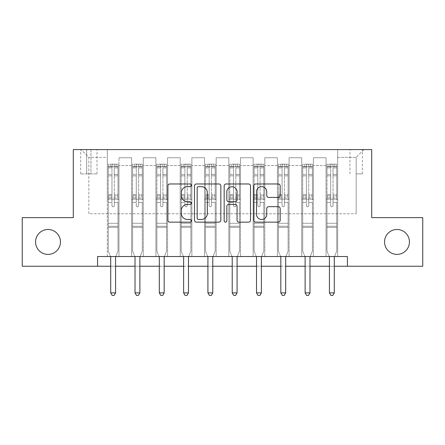 <?xml version="1.0" encoding="UTF-8"?>
<svg xmlns="http://www.w3.org/2000/svg" width="445" height="445" viewBox="0 0 445 445"><rect width="100%" height="100%" fill="white"/><g stroke="black" fill="none" stroke-linecap="round" stroke-linejoin="round"><path stroke-width="0.33" stroke-dasharray="2.23 1.67" d="M191.394 185.309A1.335 1.335 0 0 0 190.06 183.974L169.784 183.974A1.908 1.908 0 0 0 167.876 185.882L167.876 220.236A1.908 1.908 0 0 0 169.784 222.144L190.06 222.144A1.335 1.335 0 0 0 191.394 220.803A1.335 1.335 0 0 0 190.06 219.468L187.434 219.468A6.108 6.108 0 0 1 181.326 213.361L181.326 210.502A6.108 6.108 0 0 1 187.434 204.394L190.06 204.394A1.335 1.335 0 0 0 191.394 203.059A1.335 1.335 0 0 0 190.06 201.724L187.434 201.724A6.108 6.108 0 0 1 181.326 195.616L181.326 192.752A6.108 6.108 0 0 1 187.434 186.644L190.06 186.644A1.335 1.335 0 0 0 191.394 185.309M384.547 241.941A12.443 12.443 0 0 0 396.99 254.384A12.443 12.443 0 0 0 409.433 241.941A12.443 12.443 0 0 0 396.99 229.498A12.443 12.443 0 0 0 384.547 241.941M35.567 241.941A12.443 12.443 0 0 0 48.01 254.384A12.443 12.443 0 0 0 60.453 241.941A12.443 12.443 0 0 0 48.01 229.498A12.443 12.443 0 0 0 35.567 241.941M356.161 149.592L362.386 149.592L356.161 149.592M356.161 173.895L362.386 173.895L356.161 173.895M97.588 266.243L97.588 256.526L97.588 266.243L97.588 256.526L347.411 256.526L97.588 256.526L347.411 256.526L347.411 266.243L22.25 266.243L22.25 217.638L73.286 217.638L73.286 149.592L371.714 149.592L371.714 217.638L422.75 217.638L422.75 266.243L347.411 266.243L347.411 256.526L347.411 266.243M107.306 256.526L118.971 256.526L107.306 256.526L118.971 256.526L107.306 256.526L107.306 149.592L81.062 149.592L363.938 149.592L337.694 149.592L337.694 256.526L326.029 256.526L337.694 256.526L326.029 256.526L337.694 256.526L337.694 149.592L337.694 199.171L337.694 157.369L356.161 157.369L337.694 157.369L337.694 149.592L107.306 149.592L107.306 199.171L118.971 199.171L118.971 165.534L118.971 256.526L118.971 157.758L118.971 256.526L118.971 199.171L107.306 199.171L107.306 157.369L88.839 157.369L107.306 157.369L107.306 149.592L107.306 256.526M131.609 256.526L143.273 256.526L131.609 256.526L143.273 256.526L131.609 256.526L131.609 157.758L118.971 157.758L131.609 157.758L131.609 256.526L131.609 199.171L143.273 199.171L143.273 165.534L143.273 256.526L143.273 157.758L143.273 256.526L143.273 199.171L131.609 199.171L131.609 165.534L131.609 256.526M155.911 256.526L167.576 256.526L155.911 256.526L167.576 256.526L155.911 256.526L155.911 157.758L143.273 157.758L143.273 165.534L143.273 157.758L155.911 157.758L155.911 256.526L155.911 199.171L167.576 199.171L167.576 165.534L167.576 256.526L167.576 157.758L167.576 256.526L167.576 199.171L155.911 199.171L155.911 165.534L155.911 199.171L167.576 199.171L155.911 199.171L155.911 256.526M180.214 256.526L191.878 256.526L180.214 256.526L191.878 256.526L180.214 256.526L180.214 157.758L167.576 157.758L167.576 165.534L167.576 157.758L180.214 157.758L180.214 256.526L180.214 199.171L191.878 199.171L191.878 165.534L191.878 256.526L191.878 157.758L191.878 256.526L191.878 199.171L180.214 199.171L180.214 165.534L180.214 199.171L191.878 199.171L180.214 199.171L180.214 256.526M204.516 256.526L216.181 256.526L204.516 256.526L216.181 256.526L204.516 256.526L204.516 157.758L191.878 157.758L191.878 165.534L191.878 157.758L204.516 157.758L204.516 256.526L204.516 199.171L216.181 199.171L216.181 165.534L216.181 256.526L216.181 157.758L216.181 256.526L216.181 199.171L204.516 199.171L204.516 165.534L204.516 199.171L216.181 199.171L204.516 199.171L204.516 256.526M228.819 256.526L240.484 256.526L228.819 256.526L240.484 256.526L228.819 256.526L228.819 157.758L216.181 157.758L216.181 165.534L216.181 157.758L228.819 157.758L228.819 256.526L228.819 199.171L240.484 199.171L240.484 165.534L240.484 256.526L240.484 157.758L240.484 256.526L240.484 199.171L228.819 199.171L228.819 165.534L228.819 199.171L240.484 199.171L228.819 199.171L228.819 256.526M253.122 256.526L264.786 256.526L253.122 256.526L264.786 256.526L253.122 256.526L253.122 157.758L240.484 157.758L240.484 165.534L240.484 157.758L253.122 157.758L253.122 256.526L253.122 199.171L264.786 199.171L264.786 165.534L264.786 256.526L264.786 157.758L264.786 256.526L264.786 199.171L253.122 199.171L253.122 165.534L253.122 199.171L264.786 199.171L253.122 199.171L253.122 256.526M277.424 256.526L289.089 256.526L277.424 256.526L289.089 256.526L277.424 256.526L277.424 157.758L264.786 157.758L264.786 165.534L264.786 157.758L277.424 157.758L277.424 256.526L277.424 199.171L289.089 199.171L289.089 165.534L289.089 256.526L289.089 157.758L289.089 256.526L289.089 199.171L277.424 199.171L277.424 165.534L277.424 199.171L289.089 199.171L277.424 199.171L277.424 256.526M301.727 256.526L313.391 256.526L301.727 256.526L313.391 256.526L301.727 256.526L301.727 157.758L289.089 157.758L289.089 165.534L289.089 157.758L301.727 157.758L301.727 256.526L301.727 199.171L313.391 199.171L313.391 165.534L313.391 256.526L313.391 157.758L313.391 256.526L313.391 199.171L301.727 199.171L301.727 165.534L301.727 199.171L313.391 199.171L301.727 199.171L301.727 256.526M86.697 149.592L80.673 149.592L86.697 149.592L86.697 173.895L80.673 173.895L90.975 173.895L86.697 173.895L86.697 149.592M90.975 149.592L97.004 149.592L90.975 149.592L90.975 173.895L97.004 173.895L90.975 173.895L90.975 149.592M110.71 266.243L115.572 266.243M135.013 266.243L139.875 266.243M159.316 266.243L164.177 266.243M183.618 266.243L188.474 266.243M207.921 266.243L212.777 266.243M232.223 266.243L237.079 266.243M256.526 266.243L261.382 266.243M280.823 266.243L285.684 266.243M305.125 266.243L309.987 266.243M329.428 266.243L334.29 266.243M88.839 213.75L88.839 157.369L81.062 149.592L88.839 157.369L88.839 213.75L356.161 213.75L88.839 213.75M356.161 213.75L356.161 157.369L356.161 213.75M326.029 199.171L337.694 199.171L337.694 256.526L337.694 199.171L326.029 199.171L326.029 165.534L326.029 199.171L337.694 199.171L326.029 199.171L326.029 256.526L326.029 157.758L313.391 157.758L313.391 165.534L313.391 157.758L326.029 157.758L326.029 256.526L326.029 199.171M107.306 199.171L118.971 199.171L107.306 199.171M131.609 157.758L118.971 157.758L131.609 157.758L131.609 165.534L131.609 157.758M131.609 199.171L143.273 199.171L131.609 199.171M155.911 165.534L155.911 157.758L155.911 165.534L143.273 165.534L155.911 165.534M180.214 165.534L180.214 157.758L180.214 165.534L167.576 165.534L180.214 165.534M204.516 165.534L204.516 157.758L204.516 165.534L191.878 165.534L204.516 165.534M228.819 165.534L228.819 157.758L228.819 165.534L216.181 165.534L228.819 165.534M253.122 165.534L253.122 157.758L253.122 165.534L240.484 165.534L253.122 165.534M277.424 165.534L277.424 157.758L277.424 165.534L264.786 165.534L277.424 165.534M301.727 165.534L301.727 157.758L301.727 165.534L289.089 165.534L301.727 165.534M326.029 165.534L326.029 157.758L326.029 165.534L313.391 165.534L326.029 165.534M155.911 157.758L143.273 157.758L155.911 157.758M180.214 157.758L167.576 157.758L180.214 157.758M204.516 157.758L191.878 157.758L204.516 157.758M228.819 157.758L216.181 157.758L228.819 157.758M253.122 157.758L240.484 157.758L253.122 157.758M277.424 157.758L264.786 157.758L277.424 157.758M301.727 157.758L289.089 157.758L301.727 157.758M326.029 157.758L313.391 157.758L326.029 157.758M363.938 149.592L356.161 157.369L363.938 149.592M220.831 220.236L220.831 185.882A1.908 1.908 0 0 0 218.923 183.974L196.401 183.974A1.908 1.908 0 0 0 194.493 185.882L194.493 220.236A1.908 1.908 0 0 0 196.401 222.144L218.923 222.144A1.908 1.908 0 0 0 220.831 220.236M198.503 186.644A1.335 1.335 0 0 0 197.168 187.985L197.168 218.133A1.335 1.335 0 0 0 198.503 219.468L201.268 219.468A6.108 6.108 0 0 0 207.376 213.361L207.376 192.752A6.108 6.108 0 0 0 201.268 186.644L198.503 186.644M226.077 183.974L248.599 183.974A1.908 1.908 0 0 1 250.507 185.882L250.507 220.236A1.908 1.908 0 0 1 248.599 222.144L238.959 222.144A1.908 1.908 0 0 1 237.052 220.236L237.052 206.302A1.908 1.908 0 0 0 235.144 204.394L228.752 204.394A1.908 1.908 0 0 0 226.839 206.302L226.839 220.803A1.335 1.335 0 0 1 225.504 222.144A1.335 1.335 0 0 1 224.169 220.803L224.169 185.882A1.908 1.908 0 0 1 226.077 183.974M237.052 191.845A5.106 5.106 0 0 0 231.945 186.744A5.106 5.106 0 0 0 226.839 191.845L226.839 199.816A1.908 1.908 0 0 0 228.752 201.724L235.144 201.724A1.908 1.908 0 0 0 237.052 199.816L237.052 191.845M268.635 197.43L278.27 197.43A1.908 1.908 0 0 0 280.178 195.522L280.178 185.882A1.908 1.908 0 0 0 278.27 183.974L255.753 183.974A1.908 1.908 0 0 0 253.845 185.882L253.845 220.236A1.908 1.908 0 0 0 255.753 222.144L278.27 222.144A1.908 1.908 0 0 0 280.178 220.236L280.178 208.594A1.908 1.908 0 0 0 278.27 206.686L268.635 206.686A1.908 1.908 0 0 0 266.727 208.594L266.727 214.368A5.106 5.106 0 0 1 261.621 219.468A5.106 5.106 0 0 1 256.515 214.368L256.515 191.751A5.106 5.106 0 0 1 261.621 186.644A5.106 5.106 0 0 1 266.727 191.751L266.727 195.522A1.908 1.908 0 0 0 268.635 197.43M111.973 205.584A1.168 1.168 0 0 0 113.141 206.753A1.168 1.168 0 0 1 111.973 205.584L111.973 202.436L111.973 205.584A1.168 1.168 0 0 0 113.141 206.753A1.168 1.168 0 0 0 114.309 205.584A1.168 1.168 0 0 1 113.141 206.753A1.168 1.168 0 0 0 114.309 205.584L114.309 202.436L114.309 205.584A1.168 1.168 0 0 1 113.141 206.753A1.168 1.168 0 0 1 111.973 205.584L111.973 196.929L111.973 205.584M110.471 256.526L108.28 251.08L108.28 202.436L108.28 223.279L108.28 202.436L111.973 202.436L108.28 202.436L111.973 202.436L108.28 202.436L108.28 195.6L111.973 195.6L111.973 202.436L111.973 195.6L108.28 195.6L108.28 194.493L111.973 194.493L108.28 194.493L108.28 175.831L111.973 175.831L108.28 175.831L108.28 167.887L111.973 167.887L108.28 167.887L108.28 166.703L108.28 202.436L108.28 198.031L111.973 198.031L108.28 198.031L108.28 196.929L111.973 196.929L108.28 196.929L108.28 174.446L111.973 174.446L111.973 196.929L111.973 174.446L108.28 174.446L108.28 166.502L111.973 166.502L111.973 174.446L111.973 164.416L111.973 167.214L111.973 164.416L114.309 164.416L114.309 167.214C113.531 166.536 112.752 166.536 111.973 167.214L111.973 195.6L111.973 167.214C112.752 166.536 113.525 166.536 114.309 167.214L114.309 196.929L114.309 164.416L111.973 164.416L111.973 166.502L108.28 166.502L108.28 164.177L110.227 164.177L110.227 166.703L108.28 166.703L108.28 164.177L108.28 166.703L116.056 166.703L110.227 166.703L110.227 164.177L117.953 164.177L116.056 164.177L116.056 166.703L118.003 166.703L118.003 164.177L108.28 164.177L108.28 251.08L108.28 223.279L108.28 251.08L110.571 256.771A1.947 1.947 0 0 1 110.71 257.494L110.71 292.877L115.572 292.877L115.572 257.494A1.947 1.947 0 0 1 115.711 256.771L118.003 251.08L118.003 227.362L118.003 251.08L115.811 256.526M118.003 166.703L118.003 227.362L108.28 227.362L118.003 227.362L118.003 223.279L108.28 223.279L118.003 223.279L118.003 202.436L118.003 251.08L115.711 256.771L118.003 251.08L118.003 202.436L114.309 202.436L114.309 175.831L114.309 205.584L114.309 198.031L114.309 202.436L118.003 202.436L114.309 202.436L118.003 202.436L118.003 195.6L114.309 195.6L118.003 195.6L118.003 194.493L114.309 194.493L118.003 194.493L118.003 175.831L114.309 175.831L114.309 167.887L114.309 175.831L118.003 175.831L118.003 167.887L114.309 167.887L118.003 167.887L118.003 166.703L108.33 166.703L117.953 166.703L116.056 166.703L116.056 164.177L118.003 164.177L118.003 198.031L114.309 198.031L114.309 196.929L114.309 198.031L118.003 198.031L118.003 196.929L114.309 196.929L118.003 196.929L118.003 174.446L114.309 174.446L118.003 174.446L118.003 166.502L114.309 166.502L118.003 166.502L118.003 164.177L118.003 166.703M115.572 292.877L110.71 292.877L110.71 257.494L110.71 292.877L112.168 295.408L114.115 295.408L112.168 295.408L110.71 292.877L112.168 295.408L114.115 295.408L115.572 292.877L115.572 257.494A1.947 1.947 0 0 1 115.711 256.771A1.947 1.947 0 0 0 115.572 257.494L115.572 292.877L114.115 295.408L115.572 292.877L110.71 292.877M108.28 251.08L110.571 256.771A1.947 1.947 0 0 1 110.71 257.494A1.947 1.947 0 0 0 110.571 256.771L108.28 251.08M136.276 205.584A1.168 1.168 0 0 0 137.444 206.753A1.168 1.168 0 0 1 136.276 205.584L136.276 202.436L136.276 205.584A1.168 1.168 0 0 0 137.444 206.753A1.168 1.168 0 0 0 138.606 205.584A1.168 1.168 0 0 1 137.444 206.753A1.168 1.168 0 0 0 138.606 205.584L138.606 202.436L138.606 205.584A1.168 1.168 0 0 1 137.444 206.753A1.168 1.168 0 0 1 136.276 205.584L136.276 196.929L136.276 205.584M134.774 256.526L132.582 251.08L132.582 202.436L132.582 223.279L132.582 202.436L136.276 202.436L132.582 202.436L136.276 202.436L132.582 202.436L132.582 195.6L136.276 195.6L136.276 202.436L136.276 195.6L132.582 195.6L132.582 194.493L136.276 194.493L132.582 194.493L132.582 175.831L136.276 175.831L132.582 175.831L132.582 167.887L136.276 167.887L132.582 167.887L132.582 166.703L132.582 202.436L132.582 198.031L136.276 198.031L132.582 198.031L132.582 196.929L136.276 196.929L132.582 196.929L132.582 174.446L136.276 174.446L136.276 196.929L136.276 174.446L132.582 174.446L132.582 166.502L136.276 166.502L136.276 174.446L136.276 164.416L136.276 167.214L136.276 164.416L138.606 164.416L138.606 167.214C137.833 166.536 137.054 166.536 136.276 167.214L136.276 195.6L136.276 167.214C137.054 166.536 137.828 166.536 138.606 167.214L138.606 196.929L138.606 164.416L136.276 164.416L136.276 166.502L132.582 166.502L132.582 164.177L134.524 164.177L134.524 166.703L132.582 166.703L132.582 164.177L132.582 166.703L140.359 166.703L134.524 166.703L134.524 164.177L142.255 164.177L140.359 164.177L140.359 166.703L142.305 166.703L142.305 164.177L132.582 164.177L132.582 251.08L132.582 223.279L132.582 251.08L134.874 256.771A1.947 1.947 0 0 1 135.013 257.494L135.013 292.877L139.875 292.877L139.875 257.494A1.947 1.947 0 0 1 140.014 256.771L142.305 251.08L142.305 227.362L142.305 251.08L140.114 256.526M142.305 166.703L142.305 227.362L132.582 227.362L142.305 227.362L142.305 223.279L132.582 223.279L142.305 223.279L142.305 202.436L142.305 251.08L140.014 256.771L142.305 251.08L142.305 202.436L138.606 202.436L138.606 175.831L138.606 205.584L138.606 198.031L138.606 202.436L142.305 202.436L138.606 202.436L142.305 202.436L142.305 195.6L138.606 195.6L142.305 195.6L142.305 194.493L138.606 194.493L142.305 194.493L142.305 175.831L138.606 175.831L138.606 167.887L138.606 175.831L142.305 175.831L142.305 167.887L138.606 167.887L142.305 167.887L142.305 166.703L132.632 166.703L142.255 166.703L140.359 166.703L140.359 164.177L142.305 164.177L142.305 198.031L138.606 198.031L138.606 196.929L138.606 198.031L142.305 198.031L142.305 196.929L138.606 196.929L142.305 196.929L142.305 174.446L138.606 174.446L142.305 174.446L142.305 166.502L138.606 166.502L142.305 166.502L142.305 164.177L142.305 166.703M139.875 292.877L135.013 292.877L135.013 257.494L135.013 292.877L136.47 295.408L138.412 295.408L136.47 295.408L135.013 292.877L136.47 295.408L138.412 295.408L139.875 292.877L139.875 257.494A1.947 1.947 0 0 1 140.014 256.771A1.947 1.947 0 0 0 139.875 257.494L139.875 292.877L138.412 295.408L139.875 292.877L135.013 292.877M132.582 251.08L134.874 256.771A1.947 1.947 0 0 1 135.013 257.494A1.947 1.947 0 0 0 134.874 256.771L132.582 251.08M160.578 205.584A1.168 1.168 0 0 0 161.746 206.753A1.168 1.168 0 0 1 160.578 205.584L160.578 202.436L160.578 205.584A1.168 1.168 0 0 0 161.746 206.753A1.168 1.168 0 0 0 162.909 205.584A1.168 1.168 0 0 1 161.746 206.753A1.168 1.168 0 0 0 162.909 205.584L162.909 202.436L162.909 205.584A1.168 1.168 0 0 1 161.746 206.753A1.168 1.168 0 0 1 160.578 205.584L160.578 196.929L160.578 205.584M159.076 256.526L156.885 251.08L156.885 202.436L156.885 223.279L156.885 202.436L160.578 202.436L156.885 202.436L160.578 202.436L156.885 202.436L156.885 195.6L160.578 195.6L160.578 202.436L160.578 195.6L156.885 195.6L156.885 194.493L160.578 194.493L156.885 194.493L156.885 175.831L160.578 175.831L156.885 175.831L156.885 167.887L160.578 167.887L156.885 167.887L156.885 166.703L156.885 202.436L156.885 198.031L160.578 198.031L156.885 198.031L156.885 196.929L160.578 196.929L156.885 196.929L156.885 174.446L160.578 174.446L160.578 196.929L160.578 174.446L156.885 174.446L156.885 166.502L160.578 166.502L160.578 174.446L160.578 164.416L160.578 167.214L160.578 164.416L162.909 164.416L162.909 167.214C162.136 166.536 161.357 166.536 160.578 167.214L160.578 195.6L160.578 167.214C161.351 166.536 162.13 166.536 162.909 167.214L162.909 196.929L162.909 164.416L160.578 164.416L160.578 166.502L156.885 166.502L156.885 164.177L158.826 164.177L158.826 166.703L156.885 166.703L156.885 164.177L156.885 166.703L164.661 166.703L158.826 166.703L158.826 164.177L166.558 164.177L164.661 164.177L164.661 166.703L166.602 166.703L166.602 164.177L156.885 164.177L156.885 251.08L156.885 223.279L156.885 251.08L159.177 256.771A1.947 1.947 0 0 1 159.316 257.494L159.316 292.877L164.177 292.877L164.177 257.494A1.947 1.947 0 0 1 164.316 256.771L166.602 251.08L166.602 227.362L166.602 251.08L164.416 256.526M166.602 166.703L166.602 227.362L156.885 227.362L166.602 227.362L166.602 223.279L156.885 223.279L166.602 223.279L166.602 202.436L166.602 251.08L164.316 256.771L166.602 251.08L166.602 202.436L162.909 202.436L162.909 175.831L162.909 205.584L162.909 198.031L162.909 202.436L166.602 202.436L162.909 202.436L166.602 202.436L166.602 195.6L162.909 195.6L166.602 195.6L166.602 194.493L162.909 194.493L166.602 194.493L166.602 175.831L162.909 175.831L162.909 167.887L162.909 175.831L166.602 175.831L166.602 167.887L162.909 167.887L166.602 167.887L166.602 166.703L156.935 166.703L166.558 166.703L164.661 166.703L164.661 164.177L166.602 164.177L166.602 198.031L162.909 198.031L162.909 196.929L162.909 198.031L166.602 198.031L166.602 196.929L162.909 196.929L166.602 196.929L166.602 174.446L162.909 174.446L166.602 174.446L166.602 166.502L162.909 166.502L166.602 166.502L166.602 164.177L166.602 166.703M164.177 292.877L159.316 292.877L159.316 257.494L159.316 292.877L160.773 295.408L162.714 295.408L160.773 295.408L159.316 292.877L160.773 295.408L162.714 295.408L164.177 292.877L164.177 257.494A1.947 1.947 0 0 1 164.316 256.771A1.947 1.947 0 0 0 164.177 257.494L164.177 292.877L162.714 295.408L164.177 292.877L159.316 292.877M156.885 251.08L159.177 256.771A1.947 1.947 0 0 1 159.316 257.494A1.947 1.947 0 0 0 159.177 256.771L156.885 251.08M184.881 205.584A1.168 1.168 0 0 0 186.049 206.753A1.168 1.168 0 0 1 184.881 205.584L184.881 202.436L184.881 205.584A1.168 1.168 0 0 0 186.049 206.753A1.168 1.168 0 0 0 187.212 205.584A1.168 1.168 0 0 1 186.049 206.753A1.168 1.168 0 0 0 187.212 205.584L187.212 202.436L187.212 205.584A1.168 1.168 0 0 1 186.049 206.753A1.168 1.168 0 0 1 184.881 205.584L184.881 196.929L184.881 205.584M183.379 256.526L181.187 251.08L181.187 202.436L181.187 223.279L181.187 202.436L184.881 202.436L181.187 202.436L184.881 202.436L181.187 202.436L181.187 195.6L184.881 195.6L184.881 202.436L184.881 195.6L181.187 195.6L181.187 194.493L184.881 194.493L181.187 194.493L181.187 175.831L184.881 175.831L181.187 175.831L181.187 167.887L184.881 167.887L181.187 167.887L181.187 166.703L181.187 202.436L181.187 198.031L184.881 198.031L181.187 198.031L181.187 196.929L184.881 196.929L181.187 196.929L181.187 174.446L184.881 174.446L184.881 196.929L184.881 174.446L181.187 174.446L181.187 166.502L184.881 166.502L184.881 174.446L184.881 164.416L184.881 167.214L184.881 164.416L187.212 164.416L187.212 167.214C186.438 166.536 185.66 166.536 184.881 167.214L184.881 195.6L184.881 167.214C185.654 166.536 186.433 166.536 187.212 167.214L187.212 196.929L187.212 164.416L184.881 164.416L184.881 166.502L181.187 166.502L181.187 164.177L183.129 164.177L183.129 166.703L181.187 166.703L181.187 164.177L181.187 166.703L188.964 166.703L183.129 166.703L183.129 164.177L190.861 164.177L188.964 164.177L188.964 166.703L190.905 166.703L190.905 164.177L181.187 164.177L181.187 251.08L181.187 223.279L181.187 251.08L183.474 256.771A1.947 1.947 0 0 1 183.618 257.494L183.618 292.877L188.474 292.877L188.474 257.494A1.947 1.947 0 0 1 188.619 256.771L190.905 251.08L190.905 227.362L190.905 251.08L188.719 256.526M190.905 166.703L190.905 227.362L181.187 227.362L190.905 227.362L190.905 223.279L181.187 223.279L190.905 223.279L190.905 202.436L190.905 251.08L188.619 256.771L190.905 251.08L190.905 202.436L187.212 202.436L187.212 175.831L187.212 205.584L187.212 198.031L187.212 202.436L190.905 202.436L187.212 202.436L190.905 202.436L190.905 195.6L187.212 195.6L190.905 195.6L190.905 194.493L187.212 194.493L190.905 194.493L190.905 175.831L187.212 175.831L187.212 167.887L187.212 175.831L190.905 175.831L190.905 167.887L187.212 167.887L190.905 167.887L190.905 166.703L181.237 166.703L190.861 166.703L188.964 166.703L188.964 164.177L190.905 164.177L190.905 198.031L187.212 198.031L187.212 196.929L187.212 198.031L190.905 198.031L190.905 196.929L187.212 196.929L190.905 196.929L190.905 174.446L187.212 174.446L190.905 174.446L190.905 166.502L187.212 166.502L190.905 166.502L190.905 164.177L190.905 166.703M188.474 292.877L183.618 292.877L183.618 257.494L183.618 292.877L185.076 295.408L187.017 295.408L185.076 295.408L183.618 292.877L185.076 295.408L187.017 295.408L188.474 292.877L188.474 257.494A1.947 1.947 0 0 1 188.619 256.771A1.947 1.947 0 0 0 188.474 257.494L188.474 292.877L187.017 295.408L188.474 292.877L183.618 292.877M181.187 251.08L183.474 256.771A1.947 1.947 0 0 1 183.618 257.494A1.947 1.947 0 0 0 183.474 256.771L181.187 251.08M209.183 205.584A1.168 1.168 0 0 0 210.352 206.753A1.168 1.168 0 0 1 209.183 205.584L209.183 202.436L209.183 205.584A1.168 1.168 0 0 0 210.352 206.753A1.168 1.168 0 0 0 211.514 205.584A1.168 1.168 0 0 1 210.352 206.753A1.168 1.168 0 0 0 211.514 205.584L211.514 202.436L211.514 205.584A1.168 1.168 0 0 1 210.352 206.753A1.168 1.168 0 0 1 209.183 205.584L209.183 196.929L209.183 205.584M207.682 256.526L205.49 251.08L205.49 202.436L205.49 223.279L205.49 202.436L209.183 202.436L205.49 202.436L209.183 202.436L205.49 202.436L205.49 195.6L209.183 195.6L209.183 202.436L209.183 195.6L205.49 195.6L205.49 194.493L209.183 194.493L205.49 194.493L205.49 175.831L209.183 175.831L205.49 175.831L205.49 167.887L209.183 167.887L205.49 167.887L205.49 166.703L205.49 202.436L205.49 198.031L209.183 198.031L205.49 198.031L205.49 196.929L209.183 196.929L205.49 196.929L205.49 174.446L209.183 174.446L209.183 196.929L209.183 174.446L205.49 174.446L205.49 166.502L209.183 166.502L209.183 174.446L209.183 164.416L209.183 167.214L209.183 164.416L211.514 164.416L211.514 167.214C210.741 166.536 209.962 166.536 209.183 167.214L209.183 195.6L209.183 167.214C209.957 166.536 210.735 166.536 211.514 167.214L211.514 196.929L211.514 164.416L209.183 164.416L209.183 166.502L205.49 166.502L205.49 164.177L207.431 164.177L207.431 166.703L205.49 166.703L205.49 164.177L205.49 166.703L213.266 166.703L207.431 166.703L207.431 164.177L215.163 164.177L213.266 164.177L213.266 166.703L215.208 166.703L215.208 164.177L205.49 164.177L205.49 251.08L205.49 223.279L205.49 251.08L207.776 256.771A1.947 1.947 0 0 1 207.921 257.494L207.921 292.877L212.777 292.877L212.777 257.494A1.947 1.947 0 0 1 212.921 256.771L215.208 251.08L215.208 227.362L215.208 251.08L213.022 256.526M215.208 166.703L215.208 227.362L205.49 227.362L215.208 227.362L215.208 223.279L205.49 223.279L215.208 223.279L215.208 202.436L215.208 251.08L212.921 256.771L215.208 251.08L215.208 202.436L211.514 202.436L211.514 175.831L211.514 205.584L211.514 198.031L211.514 202.436L215.208 202.436L211.514 202.436L215.208 202.436L215.208 195.6L211.514 195.6L215.208 195.6L215.208 194.493L211.514 194.493L215.208 194.493L215.208 175.831L211.514 175.831L211.514 167.887L211.514 175.831L215.208 175.831L215.208 167.887L211.514 167.887L215.208 167.887L215.208 166.703L205.534 166.703L215.163 166.703L213.266 166.703L213.266 164.177L215.208 164.177L215.208 198.031L211.514 198.031L211.514 196.929L211.514 198.031L215.208 198.031L215.208 196.929L211.514 196.929L215.208 196.929L215.208 174.446L211.514 174.446L215.208 174.446L215.208 166.502L211.514 166.502L215.208 166.502L215.208 164.177L215.208 166.703M212.777 292.877L207.921 292.877L207.921 257.494L207.921 292.877L209.378 295.408L211.319 295.408L209.378 295.408L207.921 292.877L209.378 295.408L211.319 295.408L212.777 292.877L212.777 257.494A1.947 1.947 0 0 1 212.921 256.771A1.947 1.947 0 0 0 212.777 257.494L212.777 292.877L211.319 295.408L212.777 292.877L207.921 292.877M205.49 251.08L207.776 256.771A1.947 1.947 0 0 1 207.921 257.494A1.947 1.947 0 0 0 207.776 256.771L205.49 251.08M233.486 205.584A1.168 1.168 0 0 0 234.648 206.753A1.168 1.168 0 0 1 233.486 205.584L233.486 202.436L233.486 205.584A1.168 1.168 0 0 0 234.648 206.753A1.168 1.168 0 0 0 235.817 205.584A1.168 1.168 0 0 1 234.648 206.753A1.168 1.168 0 0 0 235.817 205.584L235.817 202.436L235.817 205.584A1.168 1.168 0 0 1 234.648 206.753A1.168 1.168 0 0 1 233.486 205.584L233.486 196.929L233.486 205.584M231.979 256.526L229.792 251.08L229.792 202.436L229.792 223.279L229.792 202.436L233.486 202.436L229.792 202.436L233.486 202.436L229.792 202.436L229.792 195.6L233.486 195.6L233.486 202.436L233.486 195.6L229.792 195.6L229.792 194.493L233.486 194.493L229.792 194.493L229.792 175.831L233.486 175.831L229.792 175.831L229.792 167.887L233.486 167.887L229.792 167.887L229.792 166.703L229.792 202.436L229.792 198.031L233.486 198.031L229.792 198.031L229.792 196.929L233.486 196.929L229.792 196.929L229.792 174.446L233.486 174.446L233.486 196.929L233.486 174.446L229.792 174.446L229.792 166.502L233.486 166.502L233.486 174.446L233.486 164.416L233.486 167.214L233.486 164.416L235.817 164.416L235.817 167.214C235.043 166.536 234.265 166.536 233.486 167.214L233.486 195.6L233.486 167.214C234.259 166.536 235.038 166.536 235.817 167.214L235.817 196.929L235.817 164.416L233.486 164.416L233.486 166.502L229.792 166.502L229.792 164.177L231.734 164.177L231.734 166.703L229.792 166.703L229.792 164.177L229.792 166.703L237.569 166.703L231.734 166.703L231.734 164.177L239.466 164.177L237.569 164.177L237.569 166.703L239.51 166.703L239.51 164.177L229.792 164.177L229.792 251.08L229.792 223.279L229.792 251.08L232.079 256.771A1.947 1.947 0 0 1 232.223 257.494L232.223 292.877L237.079 292.877L237.079 257.494A1.947 1.947 0 0 1 237.224 256.771L239.51 251.08L239.51 227.362L239.51 251.08L237.319 256.526M239.51 166.703L239.51 227.362L229.792 227.362L239.51 227.362L239.51 223.279L229.792 223.279L239.51 223.279L239.51 202.436L239.51 251.08L237.224 256.771L239.51 251.08L239.51 202.436L235.817 202.436L235.817 175.831L235.817 205.584L235.817 198.031L235.817 202.436L239.51 202.436L235.817 202.436L239.51 202.436L239.51 195.6L235.817 195.6L239.51 195.6L239.51 194.493L235.817 194.493L239.51 194.493L239.51 175.831L235.817 175.831L235.817 167.887L235.817 175.831L239.51 175.831L239.51 167.887L235.817 167.887L239.51 167.887L239.51 166.703L229.837 166.703L239.466 166.703L237.569 166.703L237.569 164.177L239.51 164.177L239.51 198.031L235.817 198.031L235.817 196.929L235.817 198.031L239.51 198.031L239.51 196.929L235.817 196.929L239.51 196.929L239.51 174.446L235.817 174.446L239.51 174.446L239.51 166.502L235.817 166.502L239.51 166.502L239.51 164.177L239.51 166.703M237.079 292.877L232.223 292.877L232.223 257.494L232.223 292.877L233.681 295.408L235.622 295.408L233.681 295.408L232.223 292.877L233.681 295.408L235.622 295.408L237.079 292.877L237.079 257.494A1.947 1.947 0 0 1 237.224 256.771A1.947 1.947 0 0 0 237.079 257.494L237.079 292.877L235.622 295.408L237.079 292.877L232.223 292.877M229.792 251.08L232.079 256.771A1.947 1.947 0 0 1 232.223 257.494A1.947 1.947 0 0 0 232.079 256.771L229.792 251.08M257.788 205.584A1.168 1.168 0 0 0 258.951 206.753A1.168 1.168 0 0 1 257.788 205.584L257.788 202.436L257.788 205.584A1.168 1.168 0 0 0 258.951 206.753A1.168 1.168 0 0 0 260.119 205.584A1.168 1.168 0 0 1 258.951 206.753A1.168 1.168 0 0 0 260.119 205.584L260.119 202.436L260.119 205.584A1.168 1.168 0 0 1 258.951 206.753A1.168 1.168 0 0 1 257.788 205.584L257.788 196.929L257.788 205.584M256.281 256.526L254.095 251.08L254.095 202.436L254.095 223.279L254.095 202.436L257.788 202.436L254.095 202.436L257.788 202.436L254.095 202.436L254.095 195.6L257.788 195.6L257.788 202.436L257.788 195.6L254.095 195.6L254.095 194.493L257.788 194.493L254.095 194.493L254.095 175.831L257.788 175.831L254.095 175.831L254.095 167.887L257.788 167.887L254.095 167.887L254.095 166.703L254.095 202.436L254.095 198.031L257.788 198.031L254.095 198.031L254.095 196.929L257.788 196.929L254.095 196.929L254.095 174.446L257.788 174.446L257.788 196.929L257.788 174.446L254.095 174.446L254.095 166.502L257.788 166.502L257.788 174.446L257.788 164.416L257.788 167.214L257.788 164.416L260.119 164.416L260.119 167.214C259.346 166.536 258.567 166.536 257.788 167.214L257.788 195.6L257.788 167.214C258.562 166.536 259.34 166.536 260.119 167.214L260.119 196.929L260.119 164.416L257.788 164.416L257.788 166.502L254.095 166.502L254.095 164.177L256.036 164.177L256.036 166.703L254.095 166.703L254.095 164.177L254.095 166.703L261.871 166.703L256.036 166.703L256.036 164.177L263.763 164.177L261.871 164.177L261.871 166.703L263.813 166.703L263.813 164.177L254.095 164.177L254.095 251.08L254.095 223.279L254.095 251.08L256.381 256.771A1.947 1.947 0 0 1 256.526 257.494L256.526 292.877L261.382 292.877L261.382 257.494A1.947 1.947 0 0 1 261.526 256.771L263.813 251.08L263.813 227.362L263.813 251.08L261.621 256.526M263.813 166.703L263.813 227.362L254.095 227.362L263.813 227.362L263.813 223.279L254.095 223.279L263.813 223.279L263.813 202.436L263.813 251.08L261.526 256.771L263.813 251.08L263.813 202.436L260.119 202.436L260.119 175.831L260.119 205.584L260.119 198.031L260.119 202.436L263.813 202.436L260.119 202.436L263.813 202.436L263.813 195.6L260.119 195.6L263.813 195.6L263.813 194.493L260.119 194.493L263.813 194.493L263.813 175.831L260.119 175.831L260.119 167.887L260.119 175.831L263.813 175.831L263.813 167.887L260.119 167.887L263.813 167.887L263.813 166.703L254.139 166.703L263.763 166.703L261.871 166.703L261.871 164.177L263.813 164.177L263.813 198.031L260.119 198.031L260.119 196.929L260.119 198.031L263.813 198.031L263.813 196.929L260.119 196.929L263.813 196.929L263.813 174.446L260.119 174.446L263.813 174.446L263.813 166.502L260.119 166.502L263.813 166.502L263.813 164.177L263.813 166.703M261.382 292.877L256.526 292.877L256.526 257.494L256.526 292.877L257.983 295.408L259.925 295.408L257.983 295.408L256.526 292.877L257.983 295.408L259.925 295.408L261.382 292.877L261.382 257.494A1.947 1.947 0 0 1 261.526 256.771A1.947 1.947 0 0 0 261.382 257.494L261.382 292.877L259.925 295.408L261.382 292.877L256.526 292.877M254.095 251.08L256.381 256.771A1.947 1.947 0 0 1 256.526 257.494A1.947 1.947 0 0 0 256.381 256.771L254.095 251.08M282.091 205.584A1.168 1.168 0 0 0 283.254 206.753A1.168 1.168 0 0 1 282.091 205.584L282.091 202.436L282.091 205.584A1.168 1.168 0 0 0 283.254 206.753A1.168 1.168 0 0 0 284.422 205.584A1.168 1.168 0 0 1 283.254 206.753A1.168 1.168 0 0 0 284.422 205.584L284.422 202.436L284.422 205.584A1.168 1.168 0 0 1 283.254 206.753A1.168 1.168 0 0 1 282.091 205.584L282.091 196.929L282.091 205.584M280.584 256.526L278.398 251.08L278.398 202.436L278.398 223.279L278.398 202.436L282.091 202.436L278.398 202.436L282.091 202.436L278.398 202.436L278.398 195.6L282.091 195.6L282.091 202.436L282.091 195.6L278.398 195.6L278.398 194.493L282.091 194.493L278.398 194.493L278.398 175.831L282.091 175.831L278.398 175.831L278.398 167.887L282.091 167.887L278.398 167.887L278.398 166.703L278.398 202.436L278.398 198.031L282.091 198.031L278.398 198.031L278.398 196.929L282.091 196.929L278.398 196.929L278.398 174.446L282.091 174.446L282.091 196.929L282.091 174.446L278.398 174.446L278.398 166.502L282.091 166.502L282.091 174.446L282.091 164.416L282.091 167.214L282.091 164.416L284.422 164.416L284.422 167.214C283.649 166.536 282.87 166.536 282.091 167.214L282.091 195.6L282.091 167.214C282.864 166.536 283.643 166.536 284.422 167.214L284.422 196.929L284.422 164.416L282.091 164.416L282.091 166.502L278.398 166.502L278.398 164.177L280.339 164.177L280.339 166.703L278.398 166.703L278.398 164.177L278.398 166.703L286.174 166.703L280.339 166.703L280.339 164.177L288.065 164.177L286.174 164.177L286.174 166.703L288.115 166.703L288.115 164.177L278.398 164.177L278.398 251.08L278.398 223.279L278.398 251.08L280.684 256.771A1.947 1.947 0 0 1 280.823 257.494L280.823 292.877L285.684 292.877L285.684 257.494A1.947 1.947 0 0 1 285.824 256.771L288.115 251.08L288.115 227.362L288.115 251.08L285.924 256.526M288.115 166.703L288.115 227.362L278.398 227.362L288.115 227.362L288.115 223.279L278.398 223.279L288.115 223.279L288.115 202.436L288.115 251.08L285.824 256.771L288.115 251.08L288.115 202.436L284.422 202.436L284.422 175.831L284.422 205.584L284.422 198.031L284.422 202.436L288.115 202.436L284.422 202.436L288.115 202.436L288.115 195.6L284.422 195.6L288.115 195.6L288.115 194.493L284.422 194.493L288.115 194.493L288.115 175.831L284.422 175.831L284.422 167.887L284.422 175.831L288.115 175.831L288.115 167.887L284.422 167.887L288.115 167.887L288.115 166.703L278.442 166.703L288.065 166.703L286.174 166.703L286.174 164.177L288.115 164.177L288.115 198.031L284.422 198.031L284.422 196.929L284.422 198.031L288.115 198.031L288.115 196.929L284.422 196.929L288.115 196.929L288.115 174.446L284.422 174.446L288.115 174.446L288.115 166.502L284.422 166.502L288.115 166.502L288.115 164.177L288.115 166.703M285.684 292.877L280.823 292.877L280.823 257.494L280.823 292.877L282.286 295.408L284.227 295.408L282.286 295.408L280.823 292.877L282.286 295.408L284.227 295.408L285.684 292.877L285.684 257.494A1.947 1.947 0 0 1 285.824 256.771A1.947 1.947 0 0 0 285.684 257.494L285.684 292.877L284.227 295.408L285.684 292.877L280.823 292.877M278.398 251.08L280.684 256.771A1.947 1.947 0 0 1 280.823 257.494A1.947 1.947 0 0 0 280.684 256.771L278.398 251.08M306.394 205.584A1.168 1.168 0 0 0 307.556 206.753A1.168 1.168 0 0 1 306.394 205.584L306.394 202.436L306.394 205.584A1.168 1.168 0 0 0 307.556 206.753A1.168 1.168 0 0 0 308.724 205.584A1.168 1.168 0 0 1 307.556 206.753A1.168 1.168 0 0 0 308.724 205.584L308.724 202.436L308.724 205.584A1.168 1.168 0 0 1 307.556 206.753A1.168 1.168 0 0 1 306.394 205.584L306.394 196.929L306.394 205.584M304.886 256.526L302.695 251.08L302.695 202.436L302.695 223.279L302.695 202.436L306.394 202.436L302.695 202.436L306.394 202.436L302.695 202.436L302.695 195.6L306.394 195.6L306.394 202.436L306.394 195.6L302.695 195.6L302.695 194.493L306.394 194.493L302.695 194.493L302.695 175.831L306.394 175.831L302.695 175.831L302.695 167.887L306.394 167.887L302.695 167.887L302.695 166.703L302.695 202.436L302.695 198.031L306.394 198.031L302.695 198.031L302.695 196.929L306.394 196.929L302.695 196.929L302.695 174.446L306.394 174.446L306.394 196.929L306.394 174.446L302.695 174.446L302.695 166.502L306.394 166.502L306.394 174.446L306.394 164.416L306.394 167.214L306.394 164.416L308.724 164.416L308.724 167.214C307.946 166.536 307.172 166.536 306.394 167.214L306.394 195.6L306.394 167.214C307.167 166.536 307.946 166.536 308.724 167.214L308.724 196.929L308.724 164.416L306.394 164.416L306.394 166.502L302.695 166.502L302.695 164.177L304.641 164.177L304.641 166.703L302.695 166.703L302.695 164.177L302.695 166.703L310.476 166.703L304.641 166.703L304.641 164.177L312.368 164.177L310.476 164.177L310.476 166.703L312.418 166.703L312.418 164.177L302.695 164.177L302.695 251.08L302.695 223.279L302.695 251.08L304.986 256.771A1.947 1.947 0 0 1 305.125 257.494L305.125 292.877L309.987 292.877L309.987 257.494A1.947 1.947 0 0 1 310.126 256.771L312.418 251.08L312.418 227.362L312.418 251.08L310.226 256.526M312.418 166.703L312.418 227.362L302.695 227.362L312.418 227.362L312.418 223.279L302.695 223.279L312.418 223.279L312.418 202.436L312.418 251.08L310.126 256.771L312.418 251.08L312.418 202.436L308.724 202.436L308.724 175.831L308.724 205.584L308.724 198.031L308.724 202.436L312.418 202.436L308.724 202.436L312.418 202.436L312.418 195.6L308.724 195.6L312.418 195.6L312.418 194.493L308.724 194.493L312.418 194.493L312.418 175.831L308.724 175.831L308.724 167.887L308.724 175.831L312.418 175.831L312.418 167.887L308.724 167.887L312.418 167.887L312.418 166.703L302.745 166.703L312.368 166.703L310.476 166.703L310.476 164.177L312.418 164.177L312.418 198.031L308.724 198.031L308.724 196.929L308.724 198.031L312.418 198.031L312.418 196.929L308.724 196.929L312.418 196.929L312.418 174.446L308.724 174.446L312.418 174.446L312.418 166.502L308.724 166.502L312.418 166.502L312.418 164.177L312.418 166.703M309.987 292.877L305.125 292.877L305.125 257.494L305.125 292.877L306.588 295.408L308.53 295.408L306.588 295.408L305.125 292.877L306.588 295.408L308.53 295.408L309.987 292.877L309.987 257.494A1.947 1.947 0 0 1 310.126 256.771A1.947 1.947 0 0 0 309.987 257.494L309.987 292.877L308.53 295.408L309.987 292.877L305.125 292.877M302.695 251.08L304.986 256.771A1.947 1.947 0 0 1 305.125 257.494A1.947 1.947 0 0 0 304.986 256.771L302.695 251.08M330.691 205.584A1.168 1.168 0 0 0 331.859 206.753A1.168 1.168 0 0 1 330.691 205.584L330.691 202.436L330.691 205.584A1.168 1.168 0 0 0 331.859 206.753A1.168 1.168 0 0 0 333.027 205.584A1.168 1.168 0 0 1 331.859 206.753A1.168 1.168 0 0 0 333.027 205.584L333.027 202.436L333.027 205.584A1.168 1.168 0 0 1 331.859 206.753A1.168 1.168 0 0 1 330.691 205.584L330.691 196.929L330.691 205.584M329.189 256.526L326.997 251.08L326.997 202.436L326.997 223.279L326.997 202.436L330.691 202.436L326.997 202.436L330.691 202.436L326.997 202.436L326.997 195.6L330.691 195.6L330.691 202.436L330.691 195.6L326.997 195.6L326.997 194.493L330.691 194.493L326.997 194.493L326.997 175.831L330.691 175.831L326.997 175.831L326.997 167.887L330.691 167.887L326.997 167.887L326.997 166.703L326.997 202.436L326.997 198.031L330.691 198.031L326.997 198.031L326.997 196.929L330.691 196.929L326.997 196.929L326.997 174.446L330.691 174.446L330.691 196.929L330.691 174.446L326.997 174.446L326.997 166.502L330.691 166.502L330.691 174.446L330.691 164.416L330.691 167.214L330.691 164.416L333.027 164.416L333.027 167.214C332.248 166.536 331.475 166.536 330.691 167.214L330.691 195.6L330.691 167.214C331.469 166.536 332.248 166.536 333.027 167.214L333.027 196.929L333.027 164.416L330.691 164.416L330.691 166.502L326.997 166.502L326.997 164.177L328.944 164.177L328.944 166.703L326.997 166.703L326.997 164.177L326.997 166.703L334.774 166.703L328.944 166.703L328.944 164.177L336.67 164.177L334.774 164.177L334.774 166.703L336.72 166.703L336.72 164.177L326.997 164.177L326.997 251.08L326.997 223.279L326.997 251.08L329.289 256.771A1.947 1.947 0 0 1 329.428 257.494L329.428 292.877L334.29 292.877L334.29 257.494A1.947 1.947 0 0 1 334.429 256.771L336.72 251.08L336.72 227.362L336.72 251.08L334.529 256.526M336.72 166.703L336.72 227.362L326.997 227.362L336.72 227.362L336.72 223.279L326.997 223.279L336.72 223.279L336.72 202.436L336.72 251.08L334.429 256.771L336.72 251.08L336.72 202.436L333.027 202.436L333.027 175.831L333.027 205.584L333.027 198.031L333.027 202.436L336.72 202.436L333.027 202.436L336.72 202.436L336.72 195.6L333.027 195.6L336.72 195.6L336.72 194.493L333.027 194.493L336.72 194.493L336.72 175.831L333.027 175.831L333.027 167.887L333.027 175.831L336.72 175.831L336.72 167.887L333.027 167.887L336.72 167.887L336.72 166.703L327.047 166.703L336.67 166.703L334.774 166.703L334.774 164.177L336.72 164.177L336.72 198.031L333.027 198.031L333.027 196.929L333.027 198.031L336.72 198.031L336.72 196.929L333.027 196.929L336.72 196.929L336.72 174.446L333.027 174.446L336.72 174.446L336.72 166.502L333.027 166.502L336.72 166.502L336.72 164.177L336.72 166.703M334.29 292.877L329.428 292.877L329.428 257.494L329.428 292.877L330.885 295.408L332.832 295.408L330.885 295.408L329.428 292.877L330.885 295.408L332.832 295.408L334.29 292.877L334.29 257.494A1.947 1.947 0 0 1 334.429 256.771A1.947 1.947 0 0 0 334.29 257.494L334.29 292.877L332.832 295.408L334.29 292.877L329.428 292.877M326.997 251.08L329.289 256.771A1.947 1.947 0 0 1 329.428 257.494A1.947 1.947 0 0 0 329.289 256.771L326.997 251.08M131.609 165.534L118.971 165.534L131.609 165.534M118.003 226.266L108.28 226.266L118.003 226.266M142.305 226.266L132.582 226.266L142.305 226.266M166.602 226.266L156.885 226.266L166.602 226.266M190.905 226.266L181.187 226.266L190.905 226.266M215.208 226.266L205.49 226.266L215.208 226.266M239.51 226.266L229.792 226.266L239.51 226.266M263.813 226.266L254.095 226.266L263.813 226.266M288.115 226.266L278.398 226.266L288.115 226.266M312.418 226.266L302.695 226.266L312.418 226.266M336.72 226.266L326.997 226.266L336.72 226.266M349.942 173.895L349.942 149.592M80.673 173.895L80.673 149.592M97.004 173.895L97.004 149.592M362.386 173.895L362.386 149.592"/><path stroke-width="0.67" d="M191.394 185.309A1.335 1.335 0 0 0 190.06 183.974L169.784 183.974A1.908 1.908 0 0 0 167.876 185.882L167.876 220.236A1.908 1.908 0 0 0 169.784 222.144L190.06 222.144A1.335 1.335 0 0 0 191.394 220.803A1.335 1.335 0 0 0 190.06 219.468L187.434 219.468A6.108 6.108 0 0 1 181.326 213.361L181.326 210.502A6.108 6.108 0 0 1 187.434 204.394L190.06 204.394A1.335 1.335 0 0 0 191.394 203.059A1.335 1.335 0 0 0 190.06 201.724L187.434 201.724A6.108 6.108 0 0 1 181.326 195.616L181.326 192.752A6.108 6.108 0 0 1 187.434 186.644L190.06 186.644A1.335 1.335 0 0 0 191.394 185.309M384.547 241.941A12.443 12.443 0 0 0 396.99 254.384A12.443 12.443 0 0 0 409.433 241.941A12.443 12.443 0 0 0 396.99 229.498A12.443 12.443 0 0 0 384.547 241.941M35.567 241.941A12.443 12.443 0 0 0 48.01 254.384A12.443 12.443 0 0 0 60.453 241.941A12.443 12.443 0 0 0 48.01 229.498A12.443 12.443 0 0 0 35.567 241.941M278.27 197.43A1.908 1.908 0 0 0 280.178 195.522L280.178 185.882A1.908 1.908 0 0 0 278.27 183.974L255.753 183.974A1.908 1.908 0 0 0 253.845 185.882L253.845 220.236A1.908 1.908 0 0 0 255.753 222.144L278.27 222.144A1.908 1.908 0 0 0 280.178 220.236L280.178 208.594A1.908 1.908 0 0 0 278.27 206.686L268.635 206.686A1.908 1.908 0 0 0 266.727 208.594L266.727 214.368A5.106 5.106 0 0 1 261.621 219.468A5.106 5.106 0 0 1 256.515 214.368L256.515 191.751A5.106 5.106 0 0 1 261.621 186.644A5.106 5.106 0 0 1 266.727 191.751L266.727 195.522A1.908 1.908 0 0 0 268.635 197.43L278.27 197.43M97.588 266.243L22.25 266.243L22.25 217.638L73.286 217.638L73.286 149.592L371.714 149.592L371.714 217.638L422.75 217.638L422.75 266.243L347.411 266.243L347.411 256.526L97.588 256.526L97.588 266.243L110.71 266.243M220.831 185.882A1.908 1.908 0 0 0 218.923 183.974L196.401 183.974A1.908 1.908 0 0 0 194.493 185.882L194.493 220.236A1.908 1.908 0 0 0 196.401 222.144L218.923 222.144A1.908 1.908 0 0 0 220.831 220.236L220.831 185.882M226.077 183.974L248.599 183.974A1.908 1.908 0 0 1 250.507 185.882L250.507 220.236A1.908 1.908 0 0 1 248.599 222.144L238.959 222.144A1.908 1.908 0 0 1 237.052 220.236L237.052 206.302A1.908 1.908 0 0 0 235.144 204.394L228.752 204.394A1.908 1.908 0 0 0 226.839 206.302L226.839 220.803A1.335 1.335 0 0 1 225.504 222.144A1.335 1.335 0 0 1 224.169 220.803L224.169 185.882A1.908 1.908 0 0 1 226.077 183.974M115.572 266.243L135.013 266.243M139.875 266.243L159.316 266.243M164.177 266.243L183.618 266.243M188.474 266.243L207.921 266.243M212.777 266.243L232.223 266.243M237.079 266.243L256.526 266.243M261.382 266.243L280.823 266.243M285.684 266.243L305.125 266.243M309.987 266.243L329.428 266.243M334.29 266.243L347.411 266.243M198.503 186.644A1.335 1.335 0 0 0 197.168 187.985L197.168 218.133A1.335 1.335 0 0 0 198.503 219.468L201.268 219.468A6.108 6.108 0 0 0 207.376 213.361L207.376 192.752A6.108 6.108 0 0 0 201.268 186.644L198.503 186.644M237.052 191.845A5.106 5.106 0 0 0 231.945 186.744A5.106 5.106 0 0 0 226.839 191.845L226.839 199.816A1.908 1.908 0 0 0 228.752 201.724L235.144 201.724A1.908 1.908 0 0 0 237.052 199.816L237.052 191.845M115.811 256.526L115.711 256.771A1.947 1.947 0 0 0 115.572 257.494L115.572 292.877L110.71 292.877L110.71 257.494A1.947 1.947 0 0 0 110.571 256.771L110.471 256.526M115.572 292.877L114.115 295.408L112.168 295.408L110.71 292.877M140.114 256.526L140.014 256.771A1.947 1.947 0 0 0 139.875 257.494L139.875 292.877L135.013 292.877L135.013 257.494A1.947 1.947 0 0 0 134.874 256.771L134.774 256.526M139.875 292.877L138.412 295.408L136.47 295.408L135.013 292.877M164.416 256.526L164.316 256.771A1.947 1.947 0 0 0 164.177 257.494L164.177 292.877L159.316 292.877L159.316 257.494A1.947 1.947 0 0 0 159.177 256.771L159.076 256.526M164.177 292.877L162.714 295.408L160.773 295.408L159.316 292.877M188.719 256.526L188.619 256.771A1.947 1.947 0 0 0 188.474 257.494L188.474 292.877L183.618 292.877L183.618 257.494A1.947 1.947 0 0 0 183.474 256.771L183.379 256.526M188.474 292.877L187.017 295.408L185.076 295.408L183.618 292.877M213.022 256.526L212.921 256.771A1.947 1.947 0 0 0 212.777 257.494L212.777 292.877L207.921 292.877L207.921 257.494A1.947 1.947 0 0 0 207.776 256.771L207.682 256.526M212.777 292.877L211.319 295.408L209.378 295.408L207.921 292.877M237.319 256.526L237.224 256.771A1.947 1.947 0 0 0 237.079 257.494L237.079 292.877L232.223 292.877L232.223 257.494A1.947 1.947 0 0 0 232.079 256.771L231.979 256.526M237.079 292.877L235.622 295.408L233.681 295.408L232.223 292.877M261.621 256.526L261.526 256.771A1.947 1.947 0 0 0 261.382 257.494L261.382 292.877L256.526 292.877L256.526 257.494A1.947 1.947 0 0 0 256.381 256.771L256.281 256.526M261.382 292.877L259.925 295.408L257.983 295.408L256.526 292.877M285.924 256.526L285.824 256.771A1.947 1.947 0 0 0 285.684 257.494L285.684 292.877L280.823 292.877L280.823 257.494A1.947 1.947 0 0 0 280.684 256.771L280.584 256.526M285.684 292.877L284.227 295.408L282.286 295.408L280.823 292.877M310.226 256.526L310.126 256.771A1.947 1.947 0 0 0 309.987 257.494L309.987 292.877L305.125 292.877L305.125 257.494A1.947 1.947 0 0 0 304.986 256.771L304.886 256.526M309.987 292.877L308.53 295.408L306.588 295.408L305.125 292.877M334.529 256.526L334.429 256.771A1.947 1.947 0 0 0 334.29 257.494L334.29 292.877L329.428 292.877L329.428 257.494A1.947 1.947 0 0 0 329.289 256.771L329.189 256.526M334.29 292.877L332.832 295.408L330.885 295.408L329.428 292.877"/></g></svg>
